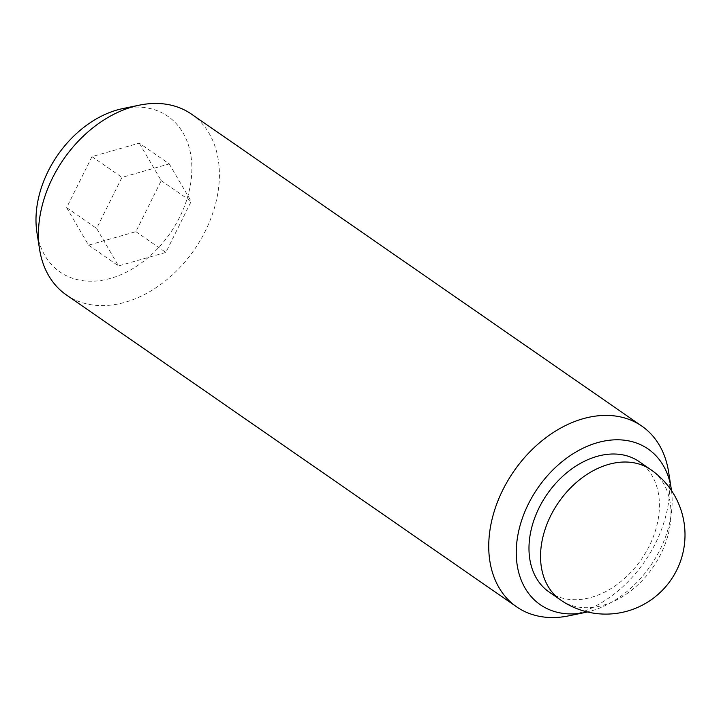 <?xml version="1.0" encoding="UTF-8"?>
<svg xmlns="http://www.w3.org/2000/svg" width="721" height="721" viewBox="0 0 721 721"><rect width="100%" height="100%" fill="white"/><g stroke="black" fill="none" stroke-linecap="round" stroke-linejoin="round"><path stroke-width="0.54" stroke-dasharray="3.6 2.7" d="M549.078 591.995A79.247 57.292 124.7 0 0 618.555 583.397A79.247 57.292 124.7 0 0 659.373 508.251A79.247 57.292 124.7 0 0 639.329 461.719M191.525 114.152A109.934 79.481 -55.3 0 1 219.328 178.709A109.934 79.481 -55.3 0 1 162.703 282.965A109.934 79.481 -55.3 0 1 66.314 294.898M122.903 108.556A94.703 68.468 -55.3 0 1 191.813 171.904A94.703 68.468 -55.3 0 1 118.469 275.692A94.703 68.468 -55.3 0 1 36.951 232.622M668.583 471.804A109.934 79.481 -55.3 0 1 669.629 490.668A109.934 79.481 -55.3 0 1 568.806 615.833M671.503 490.613A94.703 68.468 -55.3 0 1 672.089 504.619A94.703 68.468 -55.3 0 1 587.435 611.958M169.246 163.892L191.191 201.402L165.848 252.422L118.559 265.923L96.614 228.404L121.957 177.393L169.246 163.892L139.279 143.128L91.991 156.628L66.638 207.648L88.584 245.158L135.881 231.657L161.225 180.647L139.279 143.128M161.225 180.647L191.191 201.402M135.881 231.657L165.848 252.422M88.584 245.158L118.559 265.923M66.638 207.648L96.614 228.404M91.991 156.628L121.957 177.393M560.641 600.007A79.247 57.292 124.7 0 0 630.118 591.409A79.247 57.292 124.7 0 0 670.936 516.263A79.247 57.292 124.7 0 0 650.892 469.732"/><path stroke-width="1.08" d="M650.892 469.732L639.329 461.719A79.247 57.292 124.7 0 0 569.851 470.317A79.247 57.292 124.7 0 0 529.034 545.464A79.247 57.292 124.7 0 0 549.078 591.995L560.641 600.007A79.247 79.247 0 0 0 684.95 537.911A79.247 79.247 0 0 0 650.892 469.732A79.247 57.292 124.7 0 0 581.414 478.329A79.247 57.292 124.7 0 0 540.597 553.476A79.247 57.292 124.7 0 0 560.641 600.007M587.435 611.958A94.703 68.468 -55.3 0 1 585.236 612.444L568.806 615.833A109.934 79.481 -55.3 0 1 516.615 606.848L66.314 294.898A109.934 79.481 -55.3 0 1 39.556 249.196A109.934 79.481 -55.3 0 1 38.51 230.332A109.934 79.481 -55.3 0 1 139.333 105.167A109.934 79.481 -55.3 0 1 191.525 114.152L641.825 426.102A109.934 79.481 -55.3 0 1 668.583 471.804L671.179 488.378A94.703 68.468 -55.3 0 1 671.503 490.613M39.556 249.196L36.951 232.622A94.703 68.468 -55.3 0 1 36.05 216.381A94.703 68.468 -55.3 0 1 122.903 108.556L139.333 105.167M516.615 606.848A109.934 79.481 -55.3 0 1 488.811 542.291A109.934 79.481 -55.3 0 1 545.437 438.035A109.934 79.481 -55.3 0 1 641.825 426.102M585.236 612.444A94.703 68.468 -55.3 0 1 516.317 549.096A94.703 68.468 -55.3 0 1 589.661 445.308A94.703 68.468 -55.3 0 1 671.179 488.378"/></g></svg>
